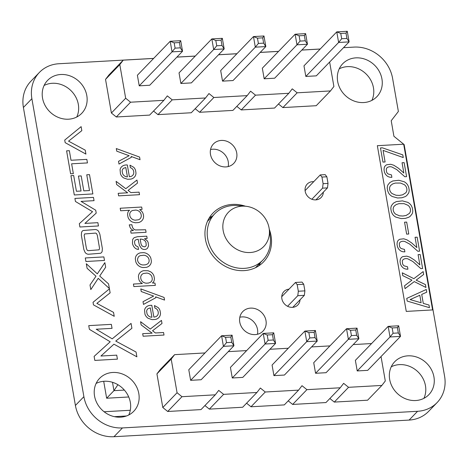 <?xml version="1.0" encoding="UTF-8"?>
<svg xmlns="http://www.w3.org/2000/svg" width="468" height="468" viewBox="0 0 468 468"><rect width="100%" height="100%" fill="white"/><g stroke="black" fill="none" stroke-linecap="round" stroke-linejoin="round"><path stroke-width="0.7" d="M205.002 352.942L174.628 354.656L171.2 359.096L177.068 392.734L181.97 396.7L215.286 394.822L218.714 390.382L223.616 394.354L256.932 392.476L260.36 388.036L265.262 392.008L298.578 390.131L302.006 385.69L306.909 389.657L340.224 387.779L343.652 383.339L348.555 387.311L381.87 385.433L385.299 380.993L381.034 356.552M371.586 343.553L353.211 344.588M174.628 354.656L160.36 369.427L156.932 373.868L162.8 407.505L167.702 411.477L201.018 409.599L215.286 394.822M204.931 405.545L209.348 409.126L242.664 407.248L256.932 392.476M246.577 403.2L250.994 406.78L284.31 404.902L298.578 390.131M288.224 400.854L292.64 404.434L325.956 402.556L340.224 387.779M329.87 398.502L334.287 402.082L367.602 400.204L381.87 385.433M329.94 345.899L311.565 346.934M288.294 348.245L269.919 349.28M246.648 350.596L228.273 351.632M398.666 325.786L388.171 326.377L355.37 360.348L357.219 370.943L367.713 370.352L400.514 336.381L398.326 332.947L393.079 333.245L390.019 336.972L400.514 336.381L398.666 325.786L397.402 327.653L398.326 332.947M357.02 328.132L346.525 328.723L313.724 362.694L315.572 373.288L326.067 372.698L358.868 338.727L356.68 335.293L355.756 329.998L357.02 328.132L358.868 338.727L348.373 339.318L351.433 335.591L356.68 335.293M315.373 330.478L304.879 331.069L272.078 365.04L273.926 375.634L284.421 375.043L317.222 341.073L315.034 337.644L314.11 332.344L315.373 330.478L317.222 341.073L306.727 341.669L309.787 337.937L315.034 337.644M232.081 335.176L221.586 335.767L188.785 369.738L190.634 380.332L201.129 379.741L233.93 345.77L231.742 342.342L230.818 337.042L232.081 335.176L233.93 345.77L223.435 346.361L226.494 342.635L231.742 342.342M232.28 377.986L230.431 367.392L263.232 333.421L265.081 344.015L275.576 343.424L273.388 339.99L268.141 340.289L265.081 344.015L232.28 377.986L242.775 377.395L275.576 343.424L273.727 332.83L272.464 334.696L273.388 339.99M334.287 402.082L348.555 387.311M292.64 404.434L306.909 389.657M250.994 406.78L265.262 392.008M209.348 409.126L223.616 394.354M156.932 373.868L171.2 359.096M167.702 411.477L181.97 396.7M162.8 407.505L177.068 392.734M357.219 370.943L390.019 336.972L388.171 326.377L392.155 327.945L397.402 327.653M315.572 373.288L348.373 339.318L346.525 328.723L350.509 330.297L355.756 329.998M273.926 375.634L306.727 341.669L304.879 331.069L308.862 332.643L314.11 332.344M190.634 380.332L223.435 346.361L221.586 335.767L225.57 337.34L230.818 337.042M268.141 340.289L267.216 334.989L263.232 333.421L273.727 332.83M392.155 327.945L393.079 333.245M350.509 330.297L351.433 335.591M308.862 332.643L309.787 337.937M225.57 337.34L226.494 342.635M267.216 334.989L272.464 334.696M153.603 58.441L123.23 60.156L119.802 64.596L125.67 98.233L130.572 102.205L163.888 100.328L167.316 95.887L172.218 99.854L205.534 97.976L208.962 93.541L213.864 97.508L247.18 95.63L250.608 91.19L255.51 95.162L288.826 93.284L292.254 88.844L297.157 92.81L330.472 90.932L333.9 86.492L329.636 62.057M320.188 49.052L301.813 50.088M123.23 60.156L108.962 74.933L105.534 79.373L111.402 113.01L116.304 116.977L149.62 115.099L163.888 100.328M153.533 111.051L157.95 114.631L191.266 112.753L205.534 97.976M195.179 108.705L199.596 112.285L232.912 110.407L247.18 95.63M236.826 106.353L241.242 109.933L274.558 108.055L288.826 93.284M278.472 104.007L282.888 107.587L316.204 105.709L330.472 90.932M278.542 51.398L260.167 52.439M236.896 53.75L218.521 54.785M195.25 56.096L176.875 57.131M347.268 31.286L336.773 31.877L303.972 65.848L305.82 76.442L316.315 75.851L349.116 41.88L346.928 38.452L341.681 38.745L338.621 42.471L349.116 41.88L347.268 31.286L346.004 33.152L346.928 38.452M305.622 33.637L295.127 34.228L262.326 68.193L264.174 78.794L274.669 78.197L307.47 44.232L305.282 40.798L304.358 35.504L305.622 33.637L307.47 44.232L296.975 44.823L300.035 41.096L305.282 40.798M263.975 35.983L253.48 36.574L220.68 70.545L222.528 81.139L233.023 80.549L265.824 46.578L263.636 43.144L262.712 37.849L263.975 35.983L265.824 46.578L255.329 47.169L258.389 43.442L263.636 43.144M180.683 40.681L170.188 41.272L137.387 75.243L139.236 85.837L149.731 85.24L182.532 51.275L180.344 47.841L179.419 42.547L180.683 40.681L182.532 51.275L172.037 51.866L175.096 48.14L180.344 47.841M180.882 83.485L179.033 72.891L211.834 38.92L213.683 49.514L224.178 48.924L221.99 45.495L216.742 45.788L213.683 49.514L180.882 83.485L191.377 82.894L224.178 48.924L222.329 38.329L221.066 40.195L221.99 45.495M282.888 107.587L297.157 92.81M241.242 109.933L255.51 95.162M199.596 112.285L213.864 97.508M157.95 114.631L172.218 99.854M105.534 79.373L119.802 64.596M116.304 116.977L130.572 102.205M111.402 113.01L125.67 98.233M305.82 76.442L338.621 42.471L336.773 31.877L340.757 33.45L346.004 33.152M264.174 78.794L296.975 44.823L295.127 34.228L299.111 35.796L304.358 35.504M222.528 81.139L255.329 47.169L253.48 36.574L257.464 38.142L262.712 37.849M139.236 85.837L172.037 51.866L170.188 41.272L174.172 42.84L179.419 42.547M216.742 45.788L215.818 40.494L211.834 38.92L222.329 38.329M340.757 33.45L341.681 38.745M299.111 35.796L300.035 41.096M257.464 38.142L258.389 43.442M174.172 42.84L175.096 48.14M215.818 40.494L221.066 40.195M124.371 390.078L113.952 390.663L106.651 398.227L103.697 381.297M128.729 396.981L106.651 398.227M104.083 411.746L130.297 410.266M126.465 415.982L114.397 416.66M117.907 384.708L113.952 390.663L112.49 382.292M245.524 206.23L238.007 205.54A33.386 29.642 44 0 0 233.339 205.452A33.386 29.642 44 0 0 214.818 213.712A33.386 29.642 44 0 0 211.349 249.163A33.386 29.642 44 0 0 244.319 268.357A33.386 29.642 44 0 0 262.846 260.097A33.386 29.642 44 0 0 270.206 236.632L269.252 229.139A24.599 21.838 -136 0 1 249.456 252.55A24.599 21.838 -136 0 1 223.119 230.274A24.599 21.838 -136 0 1 242.085 206.166A24.599 21.838 -136 0 1 245.524 206.23A24.599 21.838 -136 0 1 269.252 229.139M327.483 187.884L328.027 183.409L323.107 183.684L322.563 188.159L327.483 187.884L315.906 199.871M305.083 190.622L320.252 174.915L321.949 177.062L323.107 183.684M311.852 199.251L322.563 188.159M328.027 183.409L326.869 176.787L325.166 174.64L320.252 174.915M321.949 177.062L326.869 176.787M295.472 282.467L297.174 284.614L303.732 284.246L302.035 282.099L295.472 282.467L281.754 296.677M297.174 284.614L298.332 291.236L297.788 295.712L304.346 295.337L304.89 290.868L298.332 291.236M304.89 290.868L303.732 284.246M287.574 306.283L297.788 295.712M292.775 307.324L304.346 295.337M112.051 328.349L111.349 324.359L88.744 325.629L89.394 329.332L110.208 341.786L94.115 356.388L94.817 360.413L117.421 359.137L116.725 355.148L100.93 356.037L113.94 344.185L136.89 356.827L136.048 352.024L115.754 341.078L131.906 328.273L131.058 323.406L112.215 338.844L96.221 329.238L112.051 328.349M152.539 330.765L161.998 323.476L161.46 320.399L150.286 329.062L140.593 321.697L141.149 324.891L152.147 333.157L142.681 333.69L143.126 336.223L164.016 335.041L163.572 332.514L155.429 332.97L152.539 330.765M410.114 299.59L421.124 302.767L419.814 295.267L410.114 299.59M404.089 203.656L398.952 203.662L396.25 204.534L394.308 206.031A5.821 5.166 44 0 0 393.161 209.026L393.249 210.202A5.803 5.154 44 0 0 395.741 214.209L399.537 215.83L402.925 216.017L406.148 215.456L409.33 213.443A5.897 5.236 44 0 0 410.495 210.419L410.407 209.237A5.698 5.054 44 0 0 407.903 205.265L404.089 203.656M400.491 183.046L395.361 183.058L392.652 183.93L390.71 185.427A5.821 5.166 44 0 0 389.563 188.423L389.651 189.599A5.803 5.154 44 0 0 392.143 193.606L395.94 195.226L399.327 195.413L402.556 194.852L405.733 192.839A5.897 5.236 44 0 0 406.897 189.815L406.809 188.633A5.698 5.054 44 0 0 404.311 184.661L400.491 183.046M432.602 309.921L403.679 144.208L377.337 145.694L406.259 311.407L432.602 309.921M407.213 301.088L406.745 298.409L426.284 289.487L426.752 292.178L421.715 294.419L423.283 303.387L428.992 305.037L429.454 307.687L407.213 301.088M402.275 272.809L413.847 278.671L423.16 271.604L423.657 274.464L416.151 280.151L425.424 284.591L425.927 287.451L414.268 281.596L405.036 288.627L404.539 285.767L411.957 280.116L402.772 275.64L402.275 272.809M419.884 264.906L418.088 254.633L420.176 254.516L422.622 268.527L420.861 268.62L412.788 261.472L407.891 258.863A6.289 5.581 44 0 0 404.767 258.769L403.849 259.114A3.627 3.223 44 0 0 402.316 261.056L402.568 263.706A3.937 3.498 44 0 0 404.212 265.882L407.488 266.76L407.915 269.199L406.54 269.159A6.78 6.02 -136 0 1 403.2 267.907L401.556 266.263L400.491 264.133L400.046 261.624L400.298 259.494A5.651 5.019 -136 0 1 402.854 256.604L406.768 256.148L409.874 257.143L414.525 260.126L419.884 264.906M416.853 247.56L415.063 237.288L417.152 237.171L419.597 251.176L417.836 251.275L409.763 244.126L404.867 241.517A6.289 5.581 44 0 0 401.743 241.424L400.824 241.769A3.627 3.223 44 0 0 399.286 243.711L399.543 246.361A3.937 3.498 44 0 0 401.181 248.537L404.463 249.415L404.884 251.854L403.515 251.813A6.78 6.02 -136 0 1 400.169 250.561L398.531 248.917L397.467 246.788L397.016 244.278L397.274 242.149A5.651 5.019 -136 0 1 399.824 239.259L403.738 238.803L406.85 239.797L411.501 242.781L416.853 247.56M406.645 234.135L404.563 222.201L406.68 222.084L408.763 234.018L406.645 234.135M396.349 201.585L402.416 200.877L407.786 202.363A8.64 7.669 -136 0 1 411.191 205.423L412.285 207.733L412.764 210.483A8.342 7.406 -136 0 1 412.086 213.94L410.214 216.304L408.833 217.222L405.469 218.363L401.211 218.603L395.846 217.111A8.67 7.699 -136 0 1 392.436 214.022L391.342 211.694L390.856 208.939A8.196 7.277 -136 0 1 391.54 205.505L393.412 203.171L396.349 201.585M392.757 180.981L398.824 180.274L404.188 181.759A8.64 7.669 -136 0 1 407.593 184.819L408.687 187.13L409.167 189.879A8.342 7.406 -136 0 1 408.488 193.337L406.622 195.694L405.235 196.619L401.872 197.759L397.619 197.999L392.254 196.507A8.67 7.699 -136 0 1 388.838 193.419L387.744 191.09L387.264 188.335A8.196 7.277 -136 0 1 387.943 184.901L389.815 182.567L392.757 180.981M403.843 173.025L402.053 162.753L404.141 162.636L406.587 176.647L404.826 176.746L396.753 169.591L391.856 166.988A6.289 5.581 44 0 0 388.732 166.889L387.814 167.234A3.627 3.223 44 0 0 386.281 169.176L386.533 171.826A3.937 3.498 44 0 0 388.171 174.002L391.453 174.88L391.88 177.319L390.505 177.278A6.78 6.02 -136 0 1 387.165 176.032L385.521 174.388L384.456 172.253L384.012 169.749L384.263 167.614A5.651 5.019 -136 0 1 386.82 164.73L390.733 164.274L393.84 165.262L398.49 168.246L403.843 173.025M382.953 162.092L380.478 147.929L382.362 147.824L402.79 154.879L403.258 157.558L383.081 150.398L385.1 161.969L382.953 162.092M153.873 317.117L151.808 305.294L150.421 305.347A8.161 7.242 44 0 0 147.075 306.37L146.186 307.061A6.991 6.207 44 0 0 144.565 310.015L144.951 314.163A7.242 6.429 44 0 0 148.216 318.328L152.159 319.65L155.282 319.469A8.424 7.476 44 0 0 158.699 317.719L159.459 316.807A7.207 6.4 44 0 0 160.471 313.314L160.062 310.752A6.985 6.201 44 0 0 158.225 307.64L154.452 305.545L154.89 308.043A4.329 3.843 -136 0 1 157.067 309.442L157.564 310.144A5.487 4.867 -136 0 1 158.014 314.438L157.657 315.139A5.382 4.779 -136 0 1 155.657 316.748L153.873 317.117M146.636 311.436A4.534 4.025 -136 0 1 148.034 308.664L150.298 307.868L151.93 317.228A4.861 4.311 -136 0 1 147.081 313.917L146.636 311.436M96.87 303.375L110.132 292.857L109.436 288.861L93.033 302.299L93.483 304.884L114.227 316.31L113.537 312.367L96.87 303.375M164.543 300.076L164.081 297.432L140.792 288.914L141.248 291.535L153.639 296.08L143.021 301.685L143.5 304.422L155.815 297.712L155.663 296.841L164.543 300.076M99.707 276.003L105.657 267.216L104.861 262.636L97.309 273.856L86.299 263.736L87.095 268.293L95.993 276.214L90.008 284.977L90.81 289.587L98.227 278.349L109.383 288.54L108.57 283.9L99.707 276.003M148.069 270.738L143.694 270.674A8.635 7.669 44 0 0 140.283 272.388L139.505 273.294A7.137 6.336 44 0 0 138.44 276.816L138.902 279.571A6.084 5.405 44 0 0 140.739 282.403L142.336 283.549L133.421 284.053L133.86 286.586L155.347 285.375L154.949 283.081L152.439 282.988A5.967 5.3 44 0 0 154.089 280.747L154.44 278.647L153.943 275.956A7.201 6.388 44 0 0 150.608 271.809L148.069 270.738M141.459 275.044A5.557 4.937 -136 0 1 143.541 273.47L146.753 273.066A6.248 5.546 -136 0 1 149.602 273.979L150.363 274.541A4.92 4.37 -136 0 1 151.936 276.84L152.275 278.788A4.978 4.417 -136 0 1 150.263 282.391L148.496 283.058L146.238 283.187A6.283 5.581 -136 0 1 143.389 282.286L142.629 281.73A4.932 4.382 -136 0 1 141.055 279.419L140.804 278.442A5.242 4.651 -136 0 1 141.049 275.775L141.459 275.044M147.607 254.054A8.12 7.207 44 0 0 143.635 252.656L140.488 252.831A8.231 7.307 44 0 0 137.077 254.621L136.328 255.557A7.459 6.622 44 0 0 135.34 259.108L135.831 261.904A7.652 6.792 44 0 0 138.031 265.303L139.09 266.14A8.085 7.178 44 0 0 143.062 267.544L146.197 267.368A8.301 7.371 44 0 0 149.614 265.572L150.368 264.642A7.488 6.651 44 0 0 151.357 261.091L150.871 258.295A7.611 6.757 44 0 0 148.672 254.896L147.607 254.054M138.206 257.242A5.329 4.733 -136 0 1 140.236 255.657L143.752 255.23A6.078 5.394 -136 0 1 146.671 256.195L147.408 256.756A4.943 4.387 -136 0 1 149.076 259.804L149.134 261.056A4.873 4.329 -136 0 1 147.25 264.122L145.431 264.824L142.927 264.964A5.932 5.271 -136 0 1 140.02 263.999L139.288 263.431A5.089 4.516 -136 0 1 137.563 259.132L138.206 257.242M104.481 260.454L103.861 256.909L85.293 257.956L85.913 261.501L104.481 260.454M98.608 231.344A3.99 3.539 44 0 0 95.273 229.531L83.164 230.502A3.908 3.469 44 0 0 81.567 232.421L81.362 235.24L83.871 249.602L85.117 252.427A3.99 3.545 44 0 0 88.452 254.241L100.561 253.27A3.902 3.469 44 0 0 102.159 251.351L102.363 248.531L99.854 234.17L98.608 231.344M84.62 233.953L95.607 233.087L96.548 233.55L97.321 235.322L99.555 248.344L99.105 249.818L88.119 250.684L87.183 250.222L86.404 248.449L84.17 235.422L84.62 233.953M147.157 238.44L146.759 236.182L137.446 236.709L134.38 237.586A5.253 4.662 44 0 0 132.625 239.797L132.473 243.331A8.038 7.137 44 0 0 134.17 247.127L134.854 247.87A5.259 4.668 44 0 0 137.452 249.292L138.522 249.444L138.066 246.852L135.743 245.677L134.843 244.15L134.515 242.05A3.264 2.896 -136 0 1 135.895 239.786L138.171 239.224L139.347 245.127L141.295 248.251A4.23 3.75 44 0 0 143.746 249.415L144.752 249.456A4.885 4.335 44 0 0 147.519 248.227L148.526 245.934L148.198 242.705A5.961 5.288 44 0 0 146.981 240.482L144.518 238.744L147.157 238.44M141.108 244.296L140.107 239.113A6.505 5.774 -136 0 1 143.149 239.645L144.033 240.131A4.627 4.113 -136 0 1 145.957 242.401L146.232 245.203A2.551 2.27 -136 0 1 144.173 246.811L142.102 246.033L141.108 244.296M132.268 226.582L131.877 224.722L129.25 224.868L130.081 227.401A5.745 5.101 44 0 0 132.426 229.952L133.485 230.478L130.654 230.841L131.058 233.134L146.08 232.286L145.642 229.753L135.404 229.952A4.007 3.557 -136 0 1 132.608 227.466L132.268 226.582M94.045 200.667L93.471 197.385L74.903 198.432L75.436 201.468L92.535 211.7L79.314 223.698L79.888 227.003L98.456 225.956L97.888 222.68L84.907 223.411L96.215 213.11L95.712 210.208L81.04 201.398L94.045 200.667M142.073 209.319L141.675 207.031L120.188 208.242L120.627 210.77L129.566 210.267A5.598 4.973 44 0 0 127.858 212.554L127.553 214.631L128.051 217.287A7.312 6.493 44 0 0 132.608 222.101L135.293 222.768L138.276 222.598A8.681 7.71 44 0 0 141.693 220.884L142.477 219.978A7.324 6.505 44 0 0 143.354 214.707L143.085 213.665A6.558 5.821 44 0 0 139.651 209.693L142.073 209.319M132.549 210.483L135.761 210.085A6.289 5.587 -136 0 1 138.61 210.986L139.37 211.542A4.914 4.358 -136 0 1 140.944 213.853L141.196 214.83A5.207 4.622 -136 0 1 140.944 217.48L140.535 218.211A5.517 4.902 -136 0 1 138.452 219.784L135.24 220.182A6.265 5.563 -136 0 1 132.391 219.276L131.631 218.714A5.054 4.487 -136 0 1 129.811 215.473L129.724 214.484A4.978 4.423 -136 0 1 131.736 210.881L132.549 210.483M128.045 190.4L137.498 183.111L136.96 180.04L125.787 188.703L116.093 181.338L116.649 184.532L127.647 192.798L118.188 193.331L118.626 195.858L139.517 194.682L139.078 192.149L130.929 192.611L128.045 190.4M92.869 193.927L89.499 174.634L86.755 174.786L89.505 190.54L83.795 190.862L81.186 175.909L78.443 176.062L81.052 191.014L76.424 191.277L73.681 175.523L70.931 175.681L74.301 194.975L92.869 193.927M129.379 176.758L127.314 164.935L125.927 164.982A8.161 7.242 44 0 0 122.575 166.011L121.692 166.696A6.991 6.207 44 0 0 120.071 169.65L120.457 173.798A7.242 6.429 44 0 0 123.722 177.963L127.659 179.285L130.783 179.109A8.418 7.476 44 0 0 134.199 177.354L134.959 176.448A7.207 6.4 44 0 0 135.972 172.949L135.568 170.387A6.985 6.201 44 0 0 133.731 167.281L129.952 165.181L130.391 167.684A4.329 3.843 -136 0 1 132.567 169.083L133.07 169.779A5.487 4.867 -136 0 1 133.515 174.073L133.158 174.78A5.382 4.779 -136 0 1 131.157 176.383L129.379 176.758M122.136 171.077A4.534 4.025 -136 0 1 123.534 168.299L125.804 167.509L127.436 176.863A4.861 4.311 -136 0 1 122.581 173.558L122.136 171.077M71.013 160.261L69.346 150.69L66.596 150.848L70.604 173.798L73.347 173.64L71.633 163.806L87.457 162.917L86.837 159.372L71.013 160.261M140.043 159.711L139.581 157.067L116.292 148.555L116.754 151.176L129.139 155.721L118.521 161.32L119.001 164.063L131.315 157.353L131.163 156.476L140.043 159.711M68.556 141.155L81.824 130.642L81.128 126.641L64.719 140.084L65.169 142.664L85.913 154.095L85.229 150.146L68.556 141.155M153.65 58.395L58.898 63.742A35.141 31.198 44 0 0 39.394 72.435L30.911 81.221A35.141 31.198 44 0 0 23.4 107.482L75.406 405.452A35.141 31.198 44 0 0 113.976 436.714L409.102 420.077A35.141 31.198 44 0 0 428.606 411.378L437.089 402.591A35.141 31.198 44 0 0 444.6 376.336L404.153 144.577L393.921 136.287L391.213 120.738L398.373 111.472L392.594 78.361A35.141 31.198 44 0 0 353.878 47.11L343.506 47.695M39.394 72.435A35.141 31.198 44 0 0 31.882 98.695L83.889 396.671A35.141 31.198 44 0 0 122.458 427.927L417.585 411.29A35.141 31.198 44 0 0 437.089 402.591M320.235 49.005L301.86 50.041M278.589 51.351L260.214 52.393M236.943 53.703L218.568 54.738M195.296 56.049L176.922 57.084M415.707 400.532A23.722 21.06 44 0 0 428.869 394.659A23.722 21.06 44 0 0 426.436 363.033A23.722 21.06 44 0 0 394.746 361.705A23.722 21.06 44 0 0 392.283 386.89A23.722 21.06 44 0 0 415.707 400.532M289.013 289.154A9.664 8.582 44 0 0 283.941 291.523A9.664 8.582 44 0 0 282.941 301.784A9.664 8.582 44 0 0 292.482 307.341A9.664 8.582 44 0 0 297.847 304.949A9.664 8.582 44 0 0 300.041 299.801M120.58 417.169A23.722 21.06 44 0 0 133.743 411.296A23.722 21.06 44 0 0 131.309 379.671A23.722 21.06 44 0 0 99.614 378.343A23.722 21.06 44 0 0 97.157 403.527A23.722 21.06 44 0 0 120.58 417.169M255.183 334.602A14.058 12.478 44 0 0 262.987 331.128A14.058 12.478 44 0 0 261.542 312.384A14.058 12.478 44 0 0 242.763 311.6A14.058 12.478 44 0 0 241.307 326.524A14.058 12.478 44 0 0 255.183 334.602M245.466 206.224A35.141 31.198 44 0 0 212.963 213.104A35.141 31.198 44 0 0 209.313 250.415A35.141 31.198 44 0 0 244.021 270.621A35.141 31.198 44 0 0 263.519 261.928A35.141 31.198 44 0 0 269.258 229.203M313.724 181.672A9.664 8.582 44 0 0 307.242 184.059A9.664 8.582 44 0 0 306.242 194.319A9.664 8.582 44 0 0 315.783 199.877A9.664 8.582 44 0 0 321.147 197.484A9.664 8.582 44 0 0 323.347 192.167M363.706 102.556A23.722 21.06 44 0 0 376.869 96.689A23.722 21.06 44 0 0 374.429 65.058A23.722 21.06 44 0 0 342.74 63.73A23.722 21.06 44 0 0 340.277 88.92A23.722 21.06 44 0 0 363.706 102.556M225.921 166.912A14.058 12.478 44 0 0 233.719 163.431A14.058 12.478 44 0 0 232.274 144.694A14.058 12.478 44 0 0 213.496 143.904A14.058 12.478 44 0 0 212.039 158.827A14.058 12.478 44 0 0 225.921 166.912M68.574 119.194A23.722 21.06 44 0 0 81.736 113.326A23.722 21.06 44 0 0 79.303 81.701A23.722 21.06 44 0 0 47.607 80.373A23.722 21.06 44 0 0 45.15 105.557A23.722 21.06 44 0 0 68.574 119.194M423.897 398.344A23.722 21.06 44 0 0 417.953 371.82A23.722 21.06 44 0 0 391.236 366.807M128.77 414.981A23.722 21.06 44 0 0 122.827 388.458A23.722 21.06 44 0 0 96.11 383.444M257.453 334.269A14.058 12.478 44 0 0 253.059 321.165A14.058 12.478 44 0 0 239.815 317.24M258.792 265.847A35.141 31.198 44 0 0 260.541 262.478M212.513 216.099A35.141 31.198 44 0 0 209.208 217.971M371.89 100.368A23.722 21.06 44 0 0 365.953 73.845A23.722 21.06 44 0 0 339.23 68.831M228.185 166.579A14.058 12.478 44 0 0 223.792 153.475A14.058 12.478 44 0 0 210.547 149.544M76.764 117.006A23.722 21.06 44 0 0 70.82 90.482A23.722 21.06 44 0 0 44.103 85.468M31.882 98.695L23.4 107.482M83.889 396.671L75.406 405.452M122.458 427.927L113.976 436.714M417.585 411.29L409.102 420.077M255.487 267.714L262.846 260.097M207.459 221.335L214.818 213.712"/></g></svg>
